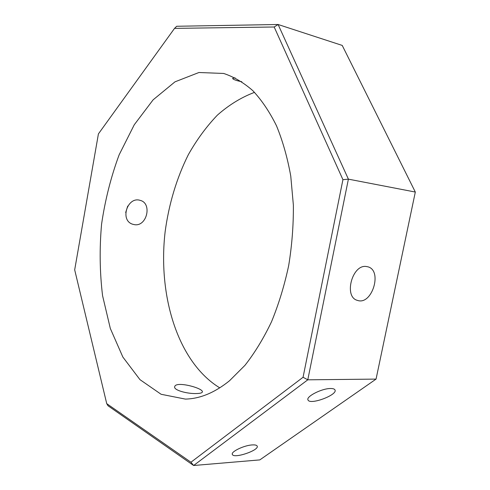 <?xml version="1.0" encoding="UTF-8"?>
<svg xmlns="http://www.w3.org/2000/svg" width="490" height="490" viewBox="0 0 490 490"><rect width="100%" height="100%" fill="white"/><g stroke="black" fill="none" stroke-linecap="round" stroke-linejoin="round"><path stroke-width="0.73" d="M174.538 28.377L274.18 26.993L278.112 24.5L176.7 26.264L174.538 28.377L98.417 133.893L74.682 269.831L106.734 403.656L108.057 405.793L193.624 465.5L307.787 379.817L348.396 179.15L278.112 24.5L342.228 45.423L415.318 192.049L376.057 379.101L259.81 459.902L193.624 465.5L190.947 462.229L106.734 403.656M274.18 26.993L342.933 179.677L348.396 179.15L415.318 192.049M342.933 179.677L303.059 377.269L307.787 379.817L376.057 379.101M303.059 377.269L190.947 462.229M366.391 266.517L367.721 266.768C382.941 270.235 372.026 305.778 357.412 300.376C343.478 297.014 352.194 264.03 366.391 266.517M330.511 388.515C332.924 388.49 334.401 388.938 334.933 389.862C338.198 394.75 310.115 405.334 308.039 400.018C305.558 396.741 321.697 388.417 330.511 388.515M252.252 444.926C255.014 444.761 256.644 445.128 257.146 446.035C259.755 450.151 233.883 458.971 232.37 454.481C230.514 451.847 244.032 445.312 252.252 444.926M229.504 380.767L244.969 365.326C254.782 352.825 263.638 338.284 271.54 321.71C278.724 304.168 284.439 285.474 288.677 265.617C291.967 245.417 293.528 225.247 293.369 205.102L290.76 176.082C287.459 157.657 282.699 140.881 276.483 125.758C269.561 111.806 261.666 100.101 252.791 90.632C243.518 82.534 233.81 76.808 223.661 73.457L198.94 72.508L174.979 81.842L153.107 99.844L134.266 124.76L119.125 154.852C110.967 176.908 105.111 200.012 101.577 224.169C99.415 248.491 99.746 272.324 102.569 295.666L110.317 328.453L122.861 357.057L139.962 379.646L161.106 394.279L185.373 399.093C200.018 398.78 214.724 392.674 229.504 380.767M254.512 92.359C241.325 97.332 228.953 104.927 217.389 115.126C206.449 126.561 196.76 139.754 188.325 154.705C176.657 178.054 168.811 204.336 165.148 231.648C157.676 295.262 177.545 362.073 219.765 387.86M235.053 77.806L232.621 78.412C232.781 79.111 234.581 79.944 238.036 80.899L241.833 81.75M134.615 224.683C146.957 226.711 152.378 203.221 140.214 200.386C127.4 196.061 119.438 220.623 132.919 224.31L134.615 224.683M196.588 393.531C200 393.446 201.911 392.968 202.321 392.098C204.263 388.392 175.91 380.699 174.734 386.592C173.062 390.138 187.554 393.985 196.588 393.531M127.725 206.07L125.679 212.501M308.039 400.018L307.916 399.687"/></g></svg>
